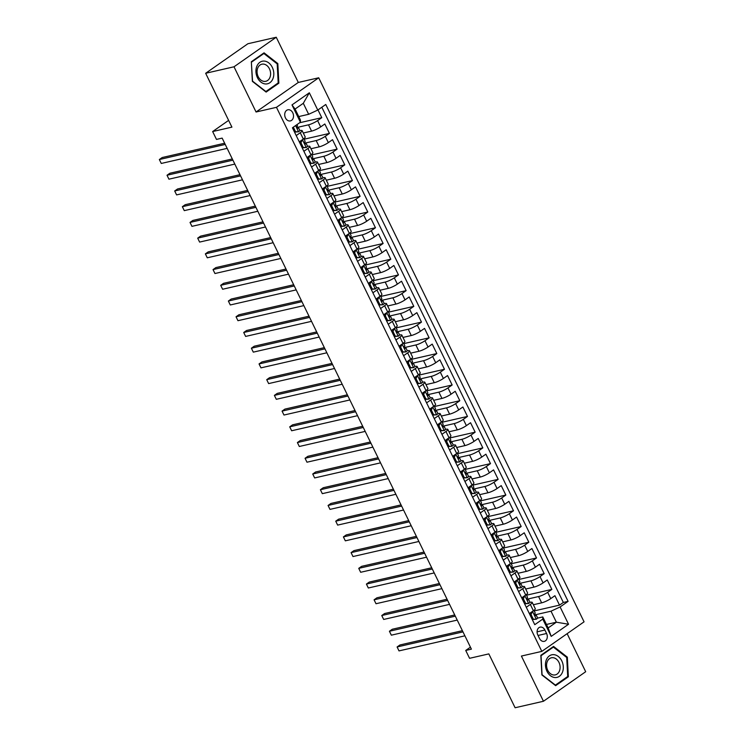 <?xml version="1.0" encoding="UTF-8"?>
<svg xmlns="http://www.w3.org/2000/svg" width="745" height="745" viewBox="0 0 745 745"><rect width="100%" height="100%" fill="white"/><g stroke="black" fill="none" stroke-linecap="round" stroke-linejoin="round"><path stroke-width="1.12" d="M285.456 117.906A5.709 4.321 77.1 0 0 290.382 120.913A5.709 4.321 77.1 0 0 292.766 112.802A5.709 4.321 77.1 0 0 287.84 109.794A5.709 4.321 77.1 0 0 285.456 117.906M276.246 37.25L247.889 43.741L205.657 73.28L234.005 66.789L256.056 112.001L276.469 107.327L318.711 77.787L298.298 82.453L276.246 37.25L234.005 66.789M276.469 107.327L541.82 651.381L584.061 621.833L318.711 77.787M541.82 651.381L521.407 656.056L543.459 701.259L585.691 671.72L567.141 633.669M543.459 701.259L515.102 707.75L488.841 653.896L469.564 658.31L465.727 650.45L471.399 649.146L222.15 138.114L216.478 139.417L212.642 131.548L231.918 127.134L205.657 73.28M533.355 604.735L541.643 602.845A7.133 1.369 -26 0 0 550.751 598.607L554.913 595.693L559.514 605.126L534.184 610.928M528.047 598.961L538.579 596.549A7.133 1.369 -26 0 0 547.677 592.322L551.849 589.407L526.51 595.208M551.849 589.407L547.249 579.973L543.077 582.888A7.133 1.369 -26 0 1 533.979 587.116L525.691 589.016M518.017 573.287L526.305 571.396A7.133 1.369 -26 0 0 535.413 567.159L539.576 564.244L544.176 573.678L518.846 579.48M510.353 557.567L518.641 555.668A7.133 1.369 -26 0 0 527.739 551.44L531.911 548.525L536.512 557.958L511.172 563.76M502.679 541.848L510.968 539.948A7.133 1.369 -26 0 0 520.075 535.711L524.238 532.796L528.838 542.23L503.508 548.031M495.015 526.119L503.303 524.219A7.133 1.369 -26 0 0 512.402 519.991L516.564 517.077L521.174 526.51L495.835 532.312M487.342 510.4L495.63 508.5A7.133 1.369 -26 0 0 504.738 504.263L508.9 501.348L513.501 510.781L488.161 516.583M479.668 494.671L487.966 492.771A7.133 1.369 -26 0 0 497.064 488.543L501.227 485.628L505.836 495.062L480.497 500.864M472.004 478.951L480.292 477.051A7.133 1.369 -26 0 0 489.39 472.814L493.562 469.899L498.163 479.333L472.824 485.135M464.331 463.222L472.619 461.323A7.133 1.369 -26 0 0 481.726 457.095L485.889 454.18L490.489 463.613L465.159 469.415M456.666 447.503L464.954 445.603A7.133 1.369 -26 0 0 474.053 441.366L478.225 438.451L482.825 447.885L457.486 453.686M448.993 431.774L457.281 429.874A7.133 1.369 -26 0 0 466.389 425.646L470.551 422.732L475.152 432.165L449.822 437.967M441.329 416.055L449.617 414.155A7.133 1.369 -26 0 0 458.715 409.918L462.887 407.003L467.488 416.436L442.148 422.238M433.655 400.326L441.943 398.426A7.133 1.369 -26 0 0 451.051 394.198L455.214 391.283L459.814 400.717L434.484 406.519M425.991 384.606L434.279 382.707A7.133 1.369 -26 0 0 443.377 378.469L447.549 375.554L452.15 384.997L426.81 390.79M418.317 368.877L426.606 366.978A7.133 1.369 -26 0 0 435.713 362.75L439.876 359.835L444.476 369.269L419.146 375.07M410.653 353.158L418.941 351.258A7.133 1.369 -26 0 0 428.04 347.021L432.212 344.106L436.812 353.549L411.473 359.341M402.98 337.429L411.268 335.529A7.133 1.369 -26 0 0 420.376 331.301L424.538 328.387L429.139 337.82L403.809 343.622M395.316 321.71L403.604 319.81A7.133 1.369 -26 0 0 412.702 315.573L416.874 312.658L421.474 322.101L396.135 327.893M387.642 305.981L395.93 304.081A7.133 1.369 -26 0 0 405.038 299.853L409.201 296.938L413.801 306.372L388.471 312.174M379.978 290.261L388.266 288.362A7.133 1.369 -26 0 0 397.364 284.124L401.527 281.21L406.137 290.652L380.797 296.445M372.304 274.533L380.593 272.633A7.133 1.369 -26 0 0 389.7 268.405L393.863 265.49L398.463 274.924L373.124 280.725M364.631 258.813L372.928 256.913A7.133 1.369 -26 0 0 382.027 252.676L386.189 249.761L390.799 259.204L365.46 264.997M356.967 243.084L365.255 241.184A7.133 1.369 -26 0 0 374.353 236.957L378.525 234.042L383.126 243.475L357.786 249.277M349.293 227.365L357.581 225.465A7.133 1.369 -26 0 0 366.689 221.228L370.852 218.322L375.452 227.756L350.122 233.548M341.629 211.636L349.917 209.736A7.133 1.369 -26 0 0 359.015 205.508L363.188 202.593L367.788 212.027L342.449 217.829M333.956 195.916L342.244 194.017A7.133 1.369 -26 0 0 351.351 189.779L355.514 186.874L360.114 196.308L334.784 202.1M326.291 180.188L334.579 178.288A7.133 1.369 -26 0 0 343.678 174.06L347.85 171.145L352.45 180.579L327.111 186.38M318.618 164.468L326.906 162.568A7.133 1.369 -26 0 0 336.014 158.331L340.176 155.426L344.777 164.859L319.447 170.652M310.954 148.739L319.242 146.84A7.133 1.369 -26 0 0 328.34 142.612L332.512 139.697L337.113 149.13L311.773 154.932M303.28 133.02L311.568 131.12A7.133 1.369 -26 0 0 320.676 126.892L324.839 123.977L329.439 133.411L304.109 139.203M296.212 135.562L300.254 132.731A7.133 1.369 154 0 0 302.125 130.645A7.133 1.369 154 0 0 300.282 130.58L299.769 130.701M303.876 151.291L307.927 148.46A7.133 1.369 154 0 0 309.799 146.374A7.133 1.369 154 0 0 307.955 146.299L307.434 146.42M311.55 167.01L315.591 164.179A7.133 1.369 154 0 0 317.463 162.093A7.133 1.369 154 0 0 315.619 162.028L315.107 162.149M319.223 182.73L323.265 179.908A7.133 1.369 154 0 0 325.137 177.822A7.133 1.369 154 0 0 323.293 177.748L322.771 177.869M326.887 198.459L330.929 195.628A7.133 1.369 154 0 0 332.801 193.542A7.133 1.369 154 0 0 330.957 193.476L330.445 193.598M334.561 214.178L338.603 211.357A7.133 1.369 154 0 0 340.474 209.27A7.133 1.369 154 0 0 338.63 209.196L338.109 209.317M342.225 229.907L346.267 227.076A7.133 1.369 154 0 0 348.138 224.99A7.133 1.369 154 0 0 346.295 224.925L345.782 225.046M349.899 245.626L353.94 242.805A7.133 1.369 154 0 0 355.812 240.719A7.133 1.369 154 0 0 353.968 240.644L353.447 240.765M357.563 261.355L361.604 258.524A7.133 1.369 154 0 0 363.476 256.438A7.133 1.369 154 0 0 361.642 256.373L361.12 256.494M365.236 277.075L369.278 274.253A7.133 1.369 154 0 0 371.15 272.167A7.133 1.369 154 0 0 369.306 272.093L368.784 272.214M372.9 292.804L376.942 289.973A7.133 1.369 154 0 0 378.814 287.887A7.133 1.369 154 0 0 376.979 287.821L376.458 287.942M380.574 308.523L384.616 305.701A7.133 1.369 154 0 0 386.487 303.615A7.133 1.369 154 0 0 384.644 303.541L384.122 303.662M388.238 324.252L392.28 321.421A7.133 1.369 154 0 0 394.161 319.335A7.133 1.369 154 0 0 392.317 319.27L391.796 319.391M395.912 339.971L399.953 337.15A7.133 1.369 154 0 0 401.825 335.064A7.133 1.369 154 0 0 399.981 334.989L399.469 335.11M403.576 355.7L407.627 352.869A7.133 1.369 154 0 0 409.499 350.783A7.133 1.369 154 0 0 407.655 350.718L407.133 350.839M411.249 371.42L415.291 368.598A7.133 1.369 154 0 0 417.163 366.512A7.133 1.369 154 0 0 415.319 366.438L414.807 366.559M418.913 387.149L422.964 384.318A7.133 1.369 154 0 0 424.836 382.232A7.133 1.369 154 0 0 422.992 382.166L422.471 382.287M426.587 402.868L430.629 400.046A7.133 1.369 154 0 0 432.5 397.96A7.133 1.369 154 0 0 430.657 397.886L430.144 398.007M434.26 418.597L438.302 415.766A7.133 1.369 154 0 0 440.174 413.68A7.133 1.369 154 0 0 438.33 413.615L437.809 413.736M441.925 434.316L445.966 431.495A7.133 1.369 154 0 0 447.838 429.409A7.133 1.369 154 0 0 445.994 429.334L445.482 429.455M449.598 450.045L453.64 447.214A7.133 1.369 154 0 0 455.512 445.128A7.133 1.369 154 0 0 453.668 445.063L453.146 445.175M457.262 465.765L461.304 462.943A7.133 1.369 154 0 0 463.176 460.857A7.133 1.369 154 0 0 461.332 460.783L460.82 460.904M464.936 481.493L468.978 478.663A7.133 1.369 154 0 0 470.849 476.577A7.133 1.369 154 0 0 469.005 476.511L468.484 476.623M472.6 497.213L476.642 494.391A7.133 1.369 154 0 0 478.514 492.305A7.133 1.369 154 0 0 476.679 492.231L476.157 492.352M480.274 512.942L484.315 510.111A7.133 1.369 154 0 0 486.187 508.025A7.133 1.369 154 0 0 484.343 507.96L483.822 508.071M487.938 528.661L491.979 525.84A7.133 1.369 154 0 0 493.851 523.754A7.133 1.369 154 0 0 492.017 523.679L491.495 523.8M495.611 544.39L499.653 541.559A7.133 1.369 154 0 0 501.525 539.473A7.133 1.369 154 0 0 499.681 539.408L499.159 539.52M503.275 560.11L507.317 557.288A7.133 1.369 154 0 0 509.189 555.202A7.133 1.369 154 0 0 507.354 555.127L506.833 555.249M510.949 575.838L514.991 573.007A7.133 1.369 154 0 0 516.862 570.921A7.133 1.369 154 0 0 515.019 570.856L514.506 570.968M518.613 591.558L522.664 588.736A7.133 1.369 154 0 0 524.536 586.65A7.133 1.369 154 0 0 522.692 586.576L522.171 586.697M546.579 633.501L544.893 630.046A5.522 4.191 77.1 0 0 540.116 627.132A5.522 4.191 77.1 0 0 537.806 634.991L539.501 638.456A5.522 4.191 77.1 0 0 544.269 641.361A5.522 4.191 77.1 0 0 546.579 633.501L538.039 635.457M298.745 116.574L308.663 114.302L303.299 103.294L295.076 109.049L300.449 120.057L300.412 122.208L292.422 127.795L534.77 624.683L542.76 619.095L542.788 616.935L537.508 618.145M300.412 122.208L291.984 104.915L309.333 92.78L317.77 110.074L325.761 104.486L568.1 601.364L560.11 606.952L568.547 624.254L551.198 636.388L542.76 619.095M297.972 127.237L308.505 124.834L311.568 131.12M305.636 142.966L316.169 140.554L319.242 146.84M313.31 158.685L323.842 156.282L326.906 162.568M320.983 174.414L331.506 172.002L334.579 178.288M328.647 190.133L339.18 187.731L342.244 194.017M336.321 205.862L346.853 203.45L349.917 209.736M343.985 221.582L354.518 219.179L357.581 225.465M351.659 237.31L362.191 234.899L365.255 241.184M359.323 253.03L369.855 250.627L372.928 256.913M366.996 268.759L377.529 266.347L380.593 272.633M374.661 284.478L385.193 282.066L388.266 288.362M382.334 300.207L392.866 297.795L395.93 304.081M389.998 315.927L400.531 313.515L403.604 319.81M397.672 331.655L408.204 329.243L411.268 335.529M405.336 347.375L415.868 344.963L418.941 351.258M413.009 363.104L423.542 360.692L426.606 366.978M420.674 378.823L431.206 376.411L434.279 382.707M428.347 394.552L438.88 392.14L441.943 398.426M436.021 410.272L446.544 407.86L449.617 414.155M443.685 426L454.217 423.588L457.281 429.874M451.358 441.72L461.891 439.308L464.954 445.603M459.022 457.449L469.555 455.037L472.619 461.323M466.696 473.168L477.228 470.756L480.292 477.051M474.36 488.897L484.893 486.485L487.966 492.771M482.034 504.616L492.566 502.204L495.63 508.5M489.698 520.345L500.23 517.933L503.303 524.219M497.371 536.065L507.904 533.653L510.968 539.948M505.036 551.794L515.568 549.382L518.641 555.668M512.709 567.513L523.241 565.101L526.305 571.396M520.373 583.242L530.906 580.83L533.979 587.116M526.287 607.287L530.328 604.456A7.133 1.369 -26 0 0 532.2 602.37A7.133 1.369 -26 0 0 530.356 602.305L529.844 602.416M559.514 605.126L563.341 602.454L321.812 107.243M308.505 124.834A7.133 1.369 154 0 0 317.603 120.597L321.775 117.682L317.985 109.925M329.439 133.411L325.276 136.326A7.133 1.369 154 0 1 316.169 140.554M337.113 149.13L332.94 152.045A7.133 1.369 154 0 1 323.842 156.282M344.777 164.859L340.614 167.774A7.133 1.369 154 0 1 331.506 172.002M352.45 180.579L348.278 183.493A7.133 1.369 154 0 1 339.18 187.731M360.114 196.308L355.952 199.222A7.133 1.369 154 0 1 346.853 203.45M367.788 212.027L363.625 214.942A7.133 1.369 154 0 1 354.518 219.179M375.452 227.756L371.289 230.671A7.133 1.369 154 0 1 362.191 234.899M383.126 243.475L378.963 246.39A7.133 1.369 154 0 1 369.855 250.627M390.799 259.204L386.627 262.119A7.133 1.369 154 0 1 377.529 266.347M398.463 274.924L394.301 277.838A7.133 1.369 154 0 1 385.193 282.066M406.137 290.652L401.965 293.567A7.133 1.369 154 0 1 392.866 297.795M413.801 306.372L409.638 309.287A7.133 1.369 154 0 1 400.531 313.515M421.474 322.101L417.302 325.006A7.133 1.369 154 0 1 408.204 329.243M429.139 337.82L424.976 340.735A7.133 1.369 154 0 1 415.868 344.963M436.812 353.549L432.64 356.455A7.133 1.369 154 0 1 423.542 360.692M444.476 369.269L440.314 372.183A7.133 1.369 154 0 1 431.206 376.411M452.15 384.997L447.978 387.903A7.133 1.369 154 0 1 438.88 392.14M459.814 400.717L455.651 403.632A7.133 1.369 154 0 1 446.544 407.86M467.488 416.436L463.315 419.351A7.133 1.369 154 0 1 454.217 423.588M475.152 432.165L470.989 435.08A7.133 1.369 154 0 1 461.891 439.308M482.825 447.885L478.663 450.8A7.133 1.369 154 0 1 469.555 455.037M490.489 463.613L486.327 466.528A7.133 1.369 154 0 1 477.228 470.756M498.163 479.333L494 482.248A7.133 1.369 154 0 1 484.893 486.485M505.836 495.062L501.664 497.977A7.133 1.369 154 0 1 492.566 502.204M513.501 510.781L509.338 513.696A7.133 1.369 154 0 1 500.23 517.933M521.174 526.51L517.002 529.425A7.133 1.369 154 0 1 507.904 533.653M528.838 542.23L524.676 545.144A7.133 1.369 154 0 1 515.568 549.382M536.512 557.958L532.34 560.873A7.133 1.369 154 0 1 523.241 565.101M544.176 573.678L540.013 576.593A7.133 1.369 154 0 1 530.906 580.83M529.35 613.573L533.392 610.751A7.133 1.369 -26 0 0 535.264 608.656L532.2 602.37M521.686 597.853L525.728 595.022A7.133 1.369 -26 0 0 527.6 592.936L524.536 586.65M514.013 582.124L518.054 579.303A7.133 1.369 -26 0 0 519.926 577.207L516.862 570.921M506.349 566.405L510.39 563.574A7.133 1.369 -26 0 0 512.262 561.488L509.189 555.202M498.675 550.676L502.717 547.854A7.133 1.369 -26 0 0 504.589 545.759L501.525 539.473M491.011 534.957L495.053 532.126A7.133 1.369 -26 0 0 496.924 530.04L493.851 523.754M483.337 519.228L487.379 516.406A7.133 1.369 -26 0 0 489.251 514.311L486.187 508.025M475.673 503.508L479.715 500.677A7.133 1.369 -26 0 0 481.587 498.591L478.514 492.305M468 487.779L472.041 484.958A7.133 1.369 -26 0 0 473.913 482.862L470.849 476.577M460.336 472.06L464.377 469.229A7.133 1.369 -26 0 0 466.249 467.143L463.176 460.857M452.662 456.331L456.704 453.509A7.133 1.369 -26 0 0 458.575 451.414L455.512 445.128M444.988 440.612L449.039 437.781A7.133 1.369 -26 0 0 450.911 435.695L447.838 429.409M437.324 424.883L441.366 422.061A7.133 1.369 -26 0 0 443.238 419.966L440.174 413.68M429.651 409.163L433.702 406.332A7.133 1.369 -26 0 0 435.574 404.246L432.5 397.96M421.987 393.435L426.028 390.613A7.133 1.369 -26 0 0 427.9 388.527L424.836 382.232M414.313 377.715L418.355 374.884A7.133 1.369 -26 0 0 420.236 372.798L417.163 366.512M406.649 361.986L410.691 359.165A7.133 1.369 -26 0 0 412.562 357.079L409.499 350.783M398.975 346.267L403.017 343.436A7.133 1.369 -26 0 0 404.889 341.35L401.825 335.064M391.311 330.538L395.353 327.716A7.133 1.369 -26 0 0 397.225 325.63L394.161 319.335M383.638 314.818L387.679 311.987A7.133 1.369 -26 0 0 389.551 309.901L386.487 303.615M375.974 299.09L380.015 296.268A7.133 1.369 -26 0 0 381.887 294.182L378.814 287.887M368.3 283.37L372.342 280.539A7.133 1.369 -26 0 0 374.214 278.453L371.15 272.167M360.636 267.641L364.678 264.82A7.133 1.369 -26 0 0 366.549 262.734L363.476 256.438M352.962 251.922L357.004 249.091A7.133 1.369 -26 0 0 358.876 247.005L355.812 240.719M345.298 236.193L349.34 233.371A7.133 1.369 -26 0 0 351.212 231.285L348.138 224.99M337.625 220.473L341.666 217.642A7.133 1.369 -26 0 0 343.538 215.556L340.474 209.27M329.951 204.745L334.002 201.923A7.133 1.369 -26 0 0 335.874 199.837L332.801 193.542M322.287 189.025L326.329 186.194A7.133 1.369 -26 0 0 328.2 184.108L325.137 177.822M314.613 173.296L318.664 170.475A7.133 1.369 -26 0 0 320.536 168.389L317.463 162.093M306.949 157.577L310.991 154.746A7.133 1.369 -26 0 0 312.863 152.66L309.799 146.374M299.276 141.848L303.317 139.026A7.133 1.369 -26 0 0 305.199 136.94L302.125 130.645M542.788 616.935L548.162 627.942L556.375 622.196L551.011 611.189L560.11 606.952M546.467 624.459L556.375 622.196L568.547 624.254M535.711 614.69L551.011 611.189M228.622 120.373L212.642 131.548M470.421 647.163L465.727 650.45M563.341 602.454L568.1 601.364M321.775 117.682L299.648 122.748M317.77 110.074L308.663 114.302M548.162 627.942L551.198 636.388M291.984 104.915L295.076 109.049M309.333 92.78L303.299 103.294M567.327 657.146L553.563 646.427L540.842 655.321L541.885 674.942L555.649 685.67L568.37 676.777L567.327 657.146L566.517 657.332M256.056 112.001L298.298 82.453M251.335 61.742L252.378 81.363L266.133 92.082L278.853 83.189L277.82 63.567L264.056 52.839L251.335 61.742M566.796 677.13L568.37 676.777M277.01 63.753L277.82 63.567M277.289 83.552L278.853 83.189M532.535 611.338L531.027 614.504L533.327 619.216L536.372 619.197A4.721 0.903 -26 0 0 537.555 617.856L536.102 614.867A4.721 0.903 -26 0 0 535.906 614.737L534.472 614.374M536.372 619.197L532.275 619.551M529.76 614.402L530.561 612.735M462.384 630.68L399.944 644.974L397.094 646.967L462.98 631.89M399.013 650.897L397.094 646.967L399.013 650.897L464.889 635.82M533.904 610.369L535.18 612.977A4.721 0.903 154 0 1 534.714 613.75L535.636 615.64A4.721 0.903 -26 0 0 536.102 614.867M531.027 614.504L529.928 614.755M532.228 619.468L533.327 619.216M546.96 671.292A11.585 8.782 77.1 0 0 559.365 676.32A11.585 8.782 77.1 0 0 561.795 660.908A11.585 8.782 77.1 0 0 549.391 655.879A11.585 8.782 77.1 0 0 546.96 671.292M547.724 670.267A8.772 6.649 77.1 0 0 555.304 674.886A8.772 6.649 77.1 0 0 558.964 662.407A8.772 6.649 77.1 0 0 551.384 657.788A8.772 6.649 77.1 0 0 547.724 670.267M553.367 647.088L566.703 657.481L567.709 676.488L555.388 685.111L542.053 674.719L541.047 655.702L553.367 647.088L552.25 647.34M265.471 83.962A11.585 8.782 77.1 0 0 273.788 73.131A11.585 8.782 77.1 0 0 264.261 61.071A11.585 8.782 77.1 0 0 255.954 71.902A11.585 8.782 77.1 0 0 265.471 83.962M264.298 81.419A8.772 6.649 77.1 0 0 265.797 81.298A8.772 6.649 77.1 0 0 270.491 72.237A8.772 6.649 77.1 0 0 263.376 64.089A8.772 6.649 77.1 0 0 261.877 64.2A8.772 6.649 77.1 0 0 257.174 73.261A8.772 6.649 77.1 0 0 264.298 81.419M251.54 62.124L263.86 53.5L277.196 63.893L278.202 82.909L265.881 91.523L252.546 81.14L251.354 62.161M262.743 53.761L263.86 53.5M524.871 595.609L523.353 598.775L525.653 603.497L528.708 603.469A4.721 0.903 -26 0 0 529.891 602.128L528.429 599.138A4.721 0.903 -26 0 0 528.233 599.008L526.799 598.645M528.708 603.469L524.601 603.832M522.087 598.682L522.888 597.006M454.72 614.951L392.28 629.246L389.421 631.248L455.307 616.162M391.339 635.178L389.421 631.248L391.339 635.178L457.225 620.091M526.24 594.65L527.507 597.257A4.721 0.903 154 0 1 527.041 598.03L527.963 599.921A4.721 0.903 -26 0 0 528.429 599.138M523.353 598.775L522.264 599.027M524.564 603.748L525.653 603.497M517.198 579.889L515.689 583.056L517.989 587.768L521.034 587.749A4.721 0.903 -26 0 0 522.217 586.408L520.764 583.419A4.721 0.903 -26 0 0 520.569 583.288L519.135 582.925M521.034 587.749L516.928 588.103M514.423 582.953L515.214 581.286M447.047 599.231L384.606 613.526L381.757 615.519L447.643 600.442M383.675 619.449L381.757 615.519L383.675 619.449L449.552 604.372M518.567 578.921L519.842 581.528A4.721 0.903 154 0 1 519.377 582.311L520.299 584.192A4.721 0.903 -26 0 0 520.764 583.419M515.689 583.056L514.59 583.307M516.89 588.019L517.989 587.768M509.533 564.161L508.015 567.327L510.316 572.048L513.37 572.02A4.721 0.903 -26 0 0 514.553 570.679L513.091 567.69A4.721 0.903 -26 0 0 512.895 567.56L511.461 567.196M513.37 572.02L509.263 572.384M506.749 567.234L507.55 565.557M439.382 583.503L376.942 597.797L374.083 599.8L439.969 584.713M376.002 603.729L374.083 599.8L376.002 603.729L441.887 588.643M510.902 563.201L512.169 565.809A4.721 0.903 154 0 1 511.703 566.582L512.625 568.472A4.721 0.903 -26 0 0 513.091 567.69M508.015 567.327L506.917 567.578M509.226 572.3L510.316 572.048M501.86 548.441L500.342 551.607L502.651 556.319L505.697 556.301A4.721 0.903 -26 0 0 506.879 554.96L505.427 551.971A4.721 0.903 -26 0 0 505.231 551.84L503.797 551.477M505.697 556.301L501.59 556.655M499.085 551.505L499.876 549.838M431.709 567.783L369.269 582.078L366.419 584.071L432.296 568.994M368.328 588.001L366.419 584.071L368.328 588.001L434.214 572.924M503.229 547.473L504.505 550.08A4.721 0.903 154 0 1 504.039 550.862L504.952 552.743A4.721 0.903 -26 0 0 505.427 551.971M500.342 551.607L499.252 551.859M501.553 556.571L502.651 556.319M494.196 532.712L492.678 535.879L494.978 540.6L498.023 540.572A4.721 0.903 -26 0 0 499.215 539.231L497.753 536.242A4.721 0.903 -26 0 0 497.558 536.111L496.123 535.748M498.023 540.572L493.926 540.935M491.411 535.785L492.212 534.109M424.045 552.054L361.604 566.349L358.745 568.351L424.631 553.265M360.664 572.281L358.745 568.351L360.664 572.281L426.55 557.195M495.565 531.753L496.831 534.361A4.721 0.903 154 0 1 496.366 535.134L497.288 537.024A4.721 0.903 -26 0 0 497.753 536.242M492.678 535.879L491.579 536.13M493.879 540.851L494.978 540.6M486.522 516.993L485.004 520.159L487.304 524.871L490.359 524.853A4.721 0.903 -26 0 0 491.542 523.511L490.089 520.522A4.721 0.903 -26 0 0 489.893 520.392L488.459 520.029M490.359 524.853L486.252 525.206M483.747 520.057L484.539 518.39M416.371 536.335L353.931 550.63L351.081 552.622L416.958 537.545M352.99 556.552L351.081 552.622L352.99 556.552L418.876 541.475M487.891 516.024L489.167 518.632A4.721 0.903 154 0 1 488.701 519.414L489.614 521.295A4.721 0.903 -26 0 0 490.089 520.522M485.004 520.159L483.915 520.41M486.215 525.123L487.304 524.871M478.858 501.264L477.34 504.43L479.64 509.152L482.686 509.124A4.721 0.903 -26 0 0 483.868 507.783L482.415 504.793A4.721 0.903 -26 0 0 482.22 504.663L480.786 504.3M482.686 509.124L478.588 509.487M476.074 504.337L476.875 502.661M408.707 520.606L346.257 534.901L343.408 536.903L409.294 521.817M345.326 540.833L343.408 536.903L345.326 540.833L411.212 525.746M480.227 500.305L481.493 502.912A4.721 0.903 154 0 1 481.028 503.685L481.95 505.576A4.721 0.903 -26 0 0 482.415 504.793M477.34 504.43L476.241 504.682M478.541 509.403L479.64 509.152M471.185 485.544L469.667 488.711L471.967 493.423L475.021 493.404A4.721 0.903 -26 0 0 476.204 492.063L474.742 489.074A4.721 0.903 -26 0 0 474.556 488.943L473.122 488.58M475.021 493.404L470.915 493.758M468.4 488.608L469.201 486.941M401.034 504.886L338.593 519.181L335.734 521.174L401.62 506.097M337.653 525.104L335.734 521.174L337.653 525.104L403.539 510.027M472.553 484.576L473.829 487.183A4.721 0.903 154 0 1 473.354 487.966L474.276 489.847A4.721 0.903 -26 0 0 474.742 489.074M469.667 488.711L468.577 488.962M470.877 493.674L471.967 493.423M463.52 469.816L462.002 472.982L464.303 477.703L467.348 477.675A4.721 0.903 -26 0 0 468.531 476.334L467.078 473.345A4.721 0.903 -26 0 0 466.882 473.224L465.448 472.851M467.348 477.675L463.25 478.039M460.736 472.889L461.537 471.213M393.369 489.158L330.92 503.452L328.07 505.455L393.956 490.368M329.988 509.384L328.07 505.455L329.988 509.384L395.874 494.298M464.889 468.856L466.156 471.464A4.721 0.903 154 0 1 465.69 472.237L466.612 474.127A4.721 0.903 -26 0 0 467.078 473.345M462.002 472.982L460.904 473.233M463.204 477.955L464.303 477.703M455.847 454.096L454.329 457.262L456.629 461.974L459.684 461.956A4.721 0.903 -26 0 0 460.866 460.615L459.404 457.626A4.721 0.903 -26 0 0 459.218 457.495L457.775 457.132M459.684 461.956L455.577 462.31M453.062 457.16L453.863 455.493M385.696 473.438L323.255 487.733L320.397 489.726L386.283 474.649M322.315 493.656L320.397 489.726L322.315 493.656L388.201 478.579M457.216 453.128L458.492 455.735A4.721 0.903 154 0 1 458.017 456.517L458.939 458.399A4.721 0.903 -26 0 0 459.404 457.626M454.329 457.262L453.239 457.514M455.54 462.226L456.629 461.974M448.173 438.367L446.665 441.534L448.965 446.255L452.01 446.227A4.721 0.903 -26 0 0 453.193 444.886L451.74 441.897A4.721 0.903 -26 0 0 451.545 441.776L450.11 441.403M452.01 446.227L447.913 446.59M445.398 441.44L446.199 439.764M378.022 457.709L315.582 472.004L312.732 474.006L378.618 458.92M314.651 477.936L312.732 474.006L314.651 477.936L380.537 462.85M449.552 437.408L450.818 440.016A4.721 0.903 154 0 1 450.353 440.789L451.274 442.679A4.721 0.903 -26 0 0 451.74 441.897M446.665 441.534L445.566 441.785M447.866 446.506L448.965 446.255M440.509 422.648L438.991 425.814L441.291 430.536L444.346 430.508A4.721 0.903 -26 0 0 445.529 429.167L444.067 426.177A4.721 0.903 -26 0 0 443.88 426.047L442.437 425.684M444.346 430.508L440.239 430.861M437.725 425.712L438.526 424.045M370.358 441.99L307.918 456.285L305.059 458.277L370.945 443.201M306.977 462.207L305.059 458.277L306.977 462.207L372.863 447.13M441.878 421.679L443.154 424.287A4.721 0.903 154 0 1 442.679 425.069L443.601 426.95A4.721 0.903 -26 0 0 444.067 426.177M438.991 425.814L437.902 426.065M440.202 430.778L441.291 430.536M432.836 406.919L431.327 410.085L433.627 414.807L436.672 414.779A4.721 0.903 -26 0 0 437.855 413.438L436.402 410.448A4.721 0.903 -26 0 0 436.207 410.327L434.773 409.964M436.672 414.779L432.575 415.142M430.061 409.992L430.861 408.316M362.685 426.261L300.244 440.556L297.395 442.558L363.281 427.472M299.313 446.488L297.395 442.558L299.313 446.488L365.199 431.402M434.214 405.96L435.48 408.567A4.721 0.903 154 0 1 435.015 409.34L435.937 411.231A4.721 0.903 -26 0 0 436.402 410.448M431.327 410.085L430.228 410.337M432.528 415.058L433.627 414.807M425.172 391.2L423.654 394.366L425.954 399.087L429.008 399.059A4.721 0.903 -26 0 0 430.191 397.718L428.729 394.729A4.721 0.903 -26 0 0 428.543 394.599L427.099 394.235M429.008 399.059L424.901 399.413M422.387 394.263L423.188 392.596M355.02 410.542L292.58 424.836L289.721 426.829L355.607 411.752M291.64 430.759L289.721 426.829L291.64 430.759L357.526 415.682M426.54 390.24L427.807 392.839A4.721 0.903 154 0 1 427.341 393.621L428.263 395.502A4.721 0.903 -26 0 0 428.729 394.729M423.654 394.366L422.564 394.617M424.864 399.329L425.954 399.087M417.498 375.471L415.989 378.637L418.29 383.358L421.335 383.33A4.721 0.903 -26 0 0 422.517 381.989L421.065 379A4.721 0.903 -26 0 0 420.869 378.879L419.435 378.516M421.335 383.33L417.237 383.694M414.723 378.544L415.524 376.868M347.347 394.822L284.907 409.107L282.057 411.11L347.943 396.023M283.975 415.04L282.057 411.11L283.975 415.04L349.852 399.953M418.867 374.512L420.143 377.119A4.721 0.903 154 0 1 419.677 377.892L420.599 379.782A4.721 0.903 -26 0 0 421.065 379M415.989 378.637L414.89 378.888M417.191 383.61L418.29 383.358M409.834 359.751L408.316 362.917L410.616 367.639L413.671 367.611A4.721 0.903 -26 0 0 414.853 366.27L413.391 363.281A4.721 0.903 -26 0 0 413.205 363.15L411.762 362.787M413.671 367.611L409.564 367.965M407.049 362.815L407.85 361.148M339.683 379.093L277.242 393.388L274.383 395.381L340.269 380.304M276.302 399.311L274.383 395.381L276.302 399.311L342.188 384.234M411.203 358.792L412.469 361.39A4.721 0.903 154 0 1 412.004 362.172L412.926 364.054A4.721 0.903 -26 0 0 413.391 363.281M408.316 362.917L407.226 363.169M409.526 367.881L410.616 367.639M402.16 344.022L400.652 347.198L402.952 351.91L405.997 351.882A4.721 0.903 -26 0 0 407.18 350.541L405.727 347.552A4.721 0.903 -26 0 0 405.531 347.431L404.097 347.068M405.997 351.882L401.89 352.245M399.385 347.096L400.177 345.419M332.009 363.374L269.569 377.659L266.719 379.661L332.605 364.575M268.638 383.591L266.719 379.661L268.638 383.591L334.514 368.505M403.529 343.063L404.805 345.671A4.721 0.903 154 0 1 404.339 346.444L405.261 348.334A4.721 0.903 -26 0 0 405.727 347.552M400.652 347.198L399.553 347.44M401.853 352.162L402.952 351.91M394.496 328.303L392.978 331.469L395.278 336.191L398.333 336.163A4.721 0.903 -26 0 0 399.516 334.822L398.053 331.832A4.721 0.903 -26 0 0 397.858 331.702L396.424 331.339M398.333 336.163L394.226 336.517M391.712 331.367L392.513 329.7M324.345 347.645L261.905 361.94L259.046 363.933L324.932 348.856M260.964 367.862L259.046 363.933L260.964 367.862L326.85 352.785M395.865 327.344L397.132 329.942A4.721 0.903 154 0 1 396.666 330.724L397.588 332.605A4.721 0.903 -26 0 0 398.053 331.832M392.978 331.469L391.879 331.721M394.189 336.433L395.278 336.191M386.823 312.574L385.305 315.75L387.614 320.462L390.659 320.434A4.721 0.903 -26 0 0 391.842 319.093L390.389 316.103A4.721 0.903 -26 0 0 390.194 315.982L388.76 315.619M390.659 320.434L386.553 320.797M384.048 315.647L384.839 313.971M316.672 331.925L254.231 346.211L251.382 348.213L317.258 333.127M253.3 352.143L251.382 348.213L253.3 352.143L319.177 337.057M388.192 311.615L389.467 314.222A4.721 0.903 154 0 1 389.002 314.995L389.914 316.886A4.721 0.903 -26 0 0 390.389 316.103M385.305 315.75L384.215 315.992M386.515 320.713L387.614 320.462M379.158 296.855L377.64 300.021L379.941 304.742L382.986 304.714A4.721 0.903 -26 0 0 384.178 303.373L382.716 300.384A4.721 0.903 -26 0 0 382.52 300.254L381.086 299.89M382.986 304.714L378.888 305.068M376.374 299.918L377.175 298.251M309.007 316.197L246.567 330.491L243.708 332.484L309.594 317.407M245.626 336.414L243.708 332.484L245.626 336.414L311.512 321.337M380.527 295.895L381.794 298.494A4.721 0.903 154 0 1 381.328 299.276L382.25 301.157A4.721 0.903 -26 0 0 382.716 300.384M377.64 300.021L376.542 300.272M378.842 304.984L379.941 304.742M371.485 281.126L369.967 284.301L372.267 289.013L375.322 288.986A4.721 0.903 -26 0 0 376.504 287.644L375.052 284.655A4.721 0.903 -26 0 0 374.856 284.534L373.422 284.171M375.322 288.986L371.215 289.349M368.71 284.199L369.501 282.523M301.334 300.477L238.894 314.772L236.044 316.765L301.921 301.678M237.953 320.695L236.044 316.765L237.953 320.695L303.839 305.608M372.854 280.167L374.13 282.774A4.721 0.903 154 0 1 373.664 283.547L374.577 285.437A4.721 0.903 -26 0 0 375.052 284.655M369.967 284.301L368.877 284.543M371.178 289.265L372.267 289.013M363.821 265.406L362.303 268.572L364.603 273.294L367.648 273.266A4.721 0.903 -26 0 0 368.84 271.925L367.378 268.936A4.721 0.903 -26 0 0 367.183 268.805L365.748 268.442M367.648 273.266L363.551 273.62M361.036 268.47L361.837 266.803M293.67 284.748L231.22 299.043L228.37 301.036L294.256 285.959M230.289 304.966L228.37 301.036L230.289 304.966L296.175 289.889M365.19 264.447L366.456 267.045A4.721 0.903 154 0 1 365.991 267.828L366.913 269.709A4.721 0.903 -26 0 0 367.378 268.936M362.303 268.572L361.204 268.824M363.504 273.536L364.603 273.294M356.147 249.677L354.629 252.853L356.929 257.565L359.984 257.537A4.721 0.903 -26 0 0 361.167 256.196L359.714 253.207A4.721 0.903 -26 0 0 359.518 253.086L358.084 252.723M359.984 257.537L355.877 257.9M353.363 252.751L354.164 251.074M285.996 269.029L223.556 283.324L220.697 285.316L286.583 270.23M222.615 289.246L220.697 285.316L222.615 289.246L288.501 274.16M357.516 248.718L358.792 251.326A4.721 0.903 154 0 1 358.326 252.099L359.239 253.989A4.721 0.903 -26 0 0 359.714 253.207M354.629 252.853L353.54 253.095M355.84 257.817L356.929 257.565M348.483 233.958L346.965 237.124L349.265 241.846L352.31 241.818A4.721 0.903 -26 0 0 353.493 240.477L352.04 237.487A4.721 0.903 -26 0 0 351.845 237.357L350.411 236.994M352.31 241.818L348.213 242.172M345.699 237.022L346.5 235.355M278.332 253.3L215.882 267.595L213.033 269.588L278.919 254.511M214.951 273.527L213.033 269.588L214.951 273.527L280.837 258.44M349.852 232.999L351.119 235.597A4.721 0.903 154 0 1 350.653 236.379L351.575 238.26A4.721 0.903 -26 0 0 352.04 237.487M346.965 237.124L345.866 237.376M348.166 242.097L349.265 241.846M340.81 218.229L339.292 221.405L341.592 226.117L344.646 226.089A4.721 0.903 -26 0 0 345.829 224.748L344.367 221.759A4.721 0.903 -26 0 0 344.181 221.638L342.737 221.274M344.646 226.089L340.54 226.452M338.025 221.302L338.826 219.626M270.659 237.581L208.218 251.875L205.359 253.868L271.245 238.782M207.278 257.798L205.359 253.868L207.278 257.798L273.164 242.712M342.178 217.27L343.454 219.877A4.721 0.903 154 0 1 342.979 220.65L343.901 222.541A4.721 0.903 -26 0 0 344.367 221.759M339.292 221.405L338.202 221.647M340.502 226.368L341.592 226.117M333.136 202.51L331.627 205.676L333.928 210.397L336.973 210.369A4.721 0.903 -26 0 0 338.156 209.028L336.703 206.039A4.721 0.903 -26 0 0 336.507 205.909L335.073 205.546M336.973 210.369L332.875 210.733M330.361 205.573L331.162 203.907M262.985 221.852L200.545 236.146L197.695 238.139L263.581 223.062M199.613 242.078L197.695 238.139L199.613 242.078L265.499 226.992M334.514 201.55L335.781 204.149A4.721 0.903 154 0 1 335.315 204.931L336.237 206.812A4.721 0.903 -26 0 0 336.703 206.039M331.627 205.676L330.529 205.927M332.829 210.649L333.928 210.397M325.472 186.781L323.954 189.956L326.254 194.668L329.309 194.65A4.721 0.903 -26 0 0 330.491 193.3L329.029 190.31A4.721 0.903 -26 0 0 328.843 190.189L327.4 189.826M329.309 194.65L325.202 195.004M322.687 189.854L323.488 188.187M255.321 206.132L192.881 220.427L190.022 222.42L255.908 207.333M191.94 226.35L190.022 222.42L191.94 226.35L257.826 211.263M326.841 185.822L328.117 188.429A4.721 0.903 154 0 1 327.642 189.202L328.564 191.093A4.721 0.903 -26 0 0 329.029 190.31M323.954 189.956L322.864 190.199M325.165 194.92L326.254 194.668M317.798 171.061L316.29 174.228L318.59 178.949L321.635 178.921A4.721 0.903 -26 0 0 322.818 177.58L321.365 174.591A4.721 0.903 -26 0 0 321.17 174.46L319.735 174.097M321.635 178.921L317.538 179.284M315.023 174.125L315.824 172.458M247.647 190.403L185.207 204.698L182.357 206.691L248.243 191.614M184.276 210.63L182.357 206.691L184.276 210.63L250.162 195.544M319.177 170.102L320.443 172.7A4.721 0.903 154 0 1 319.978 173.483L320.899 175.364A4.721 0.903 -26 0 0 321.365 174.591M316.29 174.228L315.191 174.479M317.491 179.2L318.59 178.949M310.134 155.333L308.616 158.508L310.916 163.22L313.971 163.202A4.721 0.903 -26 0 0 315.154 161.851L313.692 158.871A4.721 0.903 -26 0 0 313.505 158.741L312.062 158.378M313.971 163.202L309.864 163.555M307.35 158.406L308.151 156.739M239.983 174.684L177.543 188.979L174.684 190.971L240.57 175.885M176.602 194.901L174.684 190.971L176.602 194.901L242.488 179.815M311.503 154.373L312.77 156.981A4.721 0.903 154 0 1 312.304 157.754L313.226 159.644A4.721 0.903 -26 0 0 313.692 158.871M308.616 158.508L307.527 158.76M309.827 163.472L310.916 163.22M302.461 139.613L300.952 142.779L303.252 147.501L306.297 147.473A4.721 0.903 -26 0 0 307.48 146.132L306.027 143.142A4.721 0.903 -26 0 0 305.832 143.012L304.398 142.649M306.297 147.473L302.2 147.836M299.686 142.677L300.486 141.01M232.31 158.955L169.869 173.25L167.02 175.243L232.906 160.166M168.938 179.182L167.02 175.243L168.938 179.182L234.815 164.096M303.839 138.654L305.105 141.252A4.721 0.903 154 0 1 304.64 142.034L305.562 143.915A4.721 0.903 -26 0 0 306.027 143.142M300.952 142.779L299.853 143.031M302.153 147.752L303.252 147.501M293.334 127.162L295.579 131.772L298.633 131.753A4.721 0.903 -26 0 0 299.816 130.403L298.354 127.423A4.721 0.903 -26 0 0 298.168 127.293L296.724 126.929M298.633 131.753L294.526 132.107M224.645 143.236L162.205 157.53L159.346 159.523L225.232 144.437M161.265 163.453L159.346 159.523L161.265 163.453L227.15 148.367M296.985 124.611L297.432 125.533A4.721 0.903 154 0 1 296.966 126.305L297.888 128.196A4.721 0.903 -26 0 0 298.354 127.423M294.489 132.023L295.579 131.772M538.579 596.549L541.643 602.845M547.677 592.322L550.751 598.607M317.603 120.597L320.676 126.892M325.276 136.326L328.34 142.612M332.94 152.045L336.014 158.331M340.614 167.774L343.678 174.06M348.278 183.493L351.351 189.779M355.952 199.222L359.015 205.508M363.625 214.942L366.689 221.228M371.289 230.671L374.353 236.957M378.963 246.39L382.027 252.676M386.627 262.119L389.7 268.405M394.301 277.838L397.364 284.124M401.965 293.567L405.038 299.853M409.638 309.287L412.702 315.573M417.302 325.006L420.376 331.301M424.976 340.735L428.04 347.021M432.64 356.455L435.713 362.75M440.314 372.183L443.377 378.469M447.978 387.903L451.051 394.198M455.651 403.632L458.715 409.918M463.315 419.351L466.389 425.646M470.989 435.08L474.053 441.366M478.663 450.8L481.726 457.095M486.327 466.528L489.39 472.814M494 482.248L497.064 488.543M501.664 497.977L504.738 504.263M509.338 513.696L512.402 519.991M517.002 529.425L520.075 535.711M524.676 545.144L527.739 551.44M532.34 560.873L535.413 567.159M540.013 576.593L543.077 582.888M530.328 604.456L533.392 610.751M522.664 588.736L525.728 595.022M514.991 573.007L518.054 579.303M507.317 557.288L510.39 563.574M499.653 541.559L502.717 547.854M491.979 525.84L495.053 532.126M484.315 510.111L487.379 516.406M476.642 494.391L479.715 500.677M468.978 478.663L472.041 484.958M461.304 462.943L464.377 469.229M453.64 447.214L456.704 453.509M445.966 431.495L449.039 437.781M438.302 415.766L441.366 422.061M430.629 400.046L433.702 406.332M422.964 384.318L426.028 390.613M415.291 368.598L418.355 374.884M407.627 352.869L410.691 359.165M399.953 337.15L403.017 343.436M392.28 321.421L395.353 327.716M384.616 305.701L387.679 311.987M376.942 289.973L380.015 296.268M369.278 274.253L372.342 280.539M361.604 258.524L364.678 264.82M353.94 242.805L357.004 249.091M346.267 227.076L349.34 233.371M338.603 211.357L341.666 217.642M330.929 195.628L334.002 201.923M323.265 179.908L326.329 186.194M315.591 164.179L318.664 170.475M307.927 148.46L310.991 154.746M300.254 132.731L303.317 139.026M537.089 631.835L544.893 630.046M532.498 611.412L536.298 619.197M524.834 595.693L528.624 603.469M517.16 579.964L520.96 587.749M509.496 564.244L513.286 572.02M501.823 548.516L505.622 556.301M494.159 532.796L497.949 540.572M486.485 517.067L490.285 524.853M478.821 501.348L482.611 509.124M471.147 485.619L474.947 493.404M463.483 469.899L467.273 477.675M455.81 454.171L459.609 461.956M448.136 438.451L451.936 446.227M440.472 422.722L444.271 430.508M432.798 407.003L436.598 414.779M425.134 391.274L428.934 399.059M417.461 375.554L421.26 383.33M409.797 359.826L413.587 367.611M402.123 344.106L405.923 351.882M394.459 328.377L398.249 336.163M386.785 312.658L390.585 320.434M379.121 296.929L382.911 304.714M371.448 281.21L375.247 288.995M363.784 265.481L367.574 273.266M356.11 249.761L359.91 257.546M348.446 234.032L352.236 241.818M340.772 218.313L344.572 226.098M333.099 202.584L336.898 210.369M325.435 186.865L329.234 194.65M317.761 171.136L321.561 178.921M310.097 155.416L313.896 163.202M302.423 139.688L306.223 147.473M295.56 125.607L298.549 131.753"/></g></svg>
